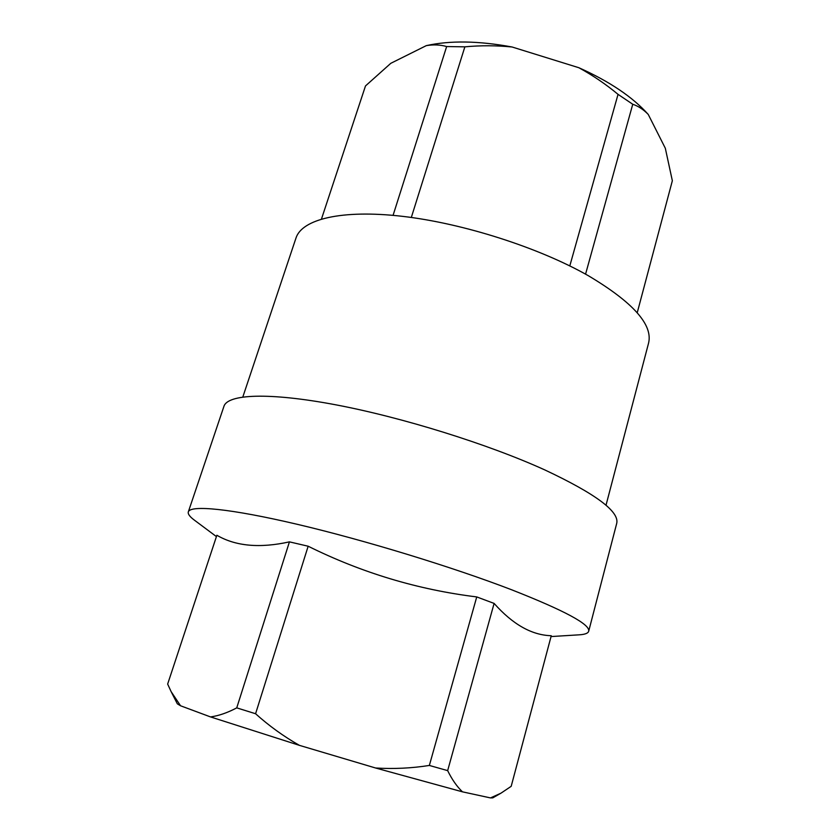<?xml version="1.0" encoding="UTF-8"?>
<svg xmlns="http://www.w3.org/2000/svg" width="840" height="840" viewBox="0 0 840 840"><rect width="100%" height="100%" fill="white"/><g stroke="black" fill="none" stroke-linecap="round" stroke-linejoin="round"><path stroke-width="1.26" d="M216.426 536.592L194.376 520.139C189.746 516.694 187.719 513.944 188.328 511.886C190.312 504.872 229.877 508.452 297.444 524.349C364.865 540.204 452.812 567.126 511.739 589.817C564.669 610.638 590.321 624.446 588.693 631.239C588.074 633.297 584.871 634.494 579.106 634.83L551.04 636.562M588.693 631.239L616.707 523.414C619.605 511.634 595.613 493.794 544.75 469.896C488.061 444.119 402.245 417.344 335.36 404.733C268.328 392.091 227.661 394.202 223.934 406.329L188.328 511.886M289.433 541.863L236.744 707.868C227.441 712.782 218.704 715.806 210.515 716.919L299.418 745.353L375.596 768.001L462.483 791.837L490.476 797.916L500.945 793.191L511.193 786.314L551.271 635.723C531.783 635.187 512.726 624.414 494.109 603.414L476.742 596.925C417.848 589.68 361.651 572.775 308.154 546.221L289.433 541.863C259.802 548.425 235.609 546.221 216.867 535.259L167.653 684.065L171.119 691.614L180.547 705.768L177.334 703.825L171.454 692.275M393.068 215.355L446.649 46.547C440.36 44.741 433.577 44.436 426.3 45.633L390.81 63.305L365.484 85.942L321.479 218.999M426.3 45.633C450.093 40.373 478.695 40.824 512.096 46.998C496.388 45.413 480.638 45.36 464.867 46.84L446.649 46.547M569.803 265.923L618.041 94.353C605.924 84.273 592.861 75.401 578.865 67.725L512.096 46.998M578.865 67.725C609.504 81.427 632.635 96.999 648.239 114.429C643.493 109.526 638.327 106.134 632.751 104.255L585.564 274.155M637.224 312.753L672.347 180.747L665.322 148.26L648.239 114.429M236.744 707.868L255.581 713.738C269.031 725.855 283.647 736.397 299.418 745.353M210.515 716.919L180.547 705.768M308.154 546.221L255.581 713.738M375.596 768.001C393.656 769.104 411.579 768.254 429.356 765.45L447.657 770.626C452.036 779.594 456.981 786.66 462.483 791.837M476.742 596.925L429.356 765.45M494.109 603.414L447.657 770.626M242.823 396.984L295.985 238.025C301.949 219.324 341.25 209.307 402.224 216.31C463.06 223.283 538.944 247.601 588.357 275.719C633.003 302.316 653.079 324.786 648.564 343.13L606.008 505.26M411.317 217.466L464.867 46.84M490.476 797.916L492.786 797.864L500.315 793.548M618.041 94.353L632.751 104.255"/></g></svg>

